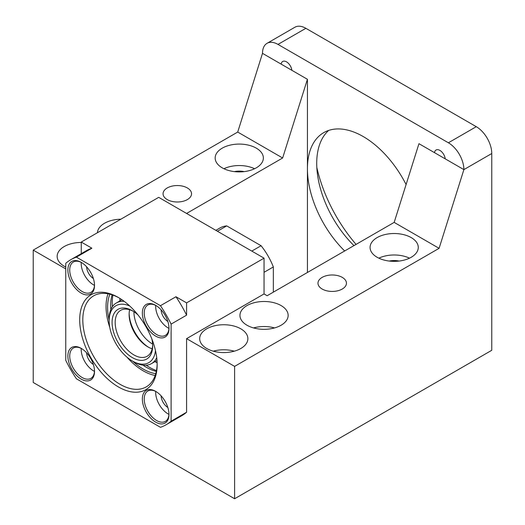 <?xml version="1.0" encoding="UTF-8"?>
<svg xmlns="http://www.w3.org/2000/svg" width="525" height="525" viewBox="0 0 525 525"><rect width="100%" height="100%" fill="white"/><g stroke="black" fill="none" stroke-linecap="round" stroke-linejoin="round"><path stroke-width="0.79" d="M262.5 53.353L237.713 132.057L33.233 250.117L33.233 382.482L234.616 498.75L491.767 350.287L491.767 153.523A21.906 12.646 -120 0 0 476.273 126.689L305.872 28.311A21.906 12.646 -120 0 0 294.919 27.228L267.035 43.326A21.906 12.646 -120 0 0 262.5 53.353L291.88 70.317A7.665 4.43 -120 0 0 288.225 63.164A7.665 4.43 -120 0 0 282.68 61.478A7.665 4.43 -120 0 0 281.151 64.122M316.824 167.423A109.535 63.243 -120 0 0 356.062 244.394M234.616 498.75L234.616 366.384L439.097 248.325L463.883 169.621A21.906 12.646 -120 0 0 448.389 142.787L277.994 44.408A21.906 12.646 -120 0 0 267.035 43.326M491.767 153.523L463.883 169.621L445.233 158.852A7.665 4.43 -120 0 0 441.577 151.699A7.665 4.43 -120 0 0 436.032 150.012A7.665 4.43 -120 0 0 434.503 152.657L418.957 143.686L394.177 222.39L267.146 295.726L264.049 293.941L186.592 338.658L234.616 366.384M33.233 250.117L65.763 268.898M81.257 253.66L81.257 242.064L91.895 248.207L76.401 257.152A95.301 55.02 -120 0 0 70.783 259.704A95.301 55.02 -120 0 0 65.763 263.287L65.763 360.36A95.301 55.02 -120 0 0 76.401 378.788L160.466 427.317A95.301 55.02 -120 0 0 166.084 424.764L181.571 415.82A95.301 55.02 -120 0 0 186.592 412.237L186.592 338.658M237.713 132.057L282.64 157.992L186.592 213.445M187.366 187.957A14.241 8.223 180 0 1 191.54 193.771A14.241 8.223 180 0 1 182.746 201.364A14.241 8.223 180 0 1 167.232 199.585A14.241 8.223 180 0 1 163.058 193.771A14.241 8.223 180 0 1 171.852 186.172A14.241 8.223 180 0 1 187.366 187.957M256.305 148.155A24.098 13.912 180 0 1 263.36 157.992A24.098 13.912 180 0 1 248.482 170.848A24.098 13.912 180 0 1 222.226 167.836A24.098 13.912 180 0 1 215.165 157.992A24.098 13.912 180 0 1 230.042 145.143A24.098 13.912 180 0 1 256.305 148.155M65.763 267.035A24.098 13.912 180 0 1 64.214 266.214A24.098 13.912 180 0 1 57.159 256.377A24.098 13.912 180 0 1 81.257 242.465M97.447 232.719A24.098 13.912 180 0 1 120.835 219.214M282.64 157.992L307.427 79.288L307.427 168.728A78.868 45.537 -120 0 0 344.669 250.97M291.88 70.317L307.427 79.288M307.427 272.475L307.427 168.728A78.868 45.537 -120 0 1 311.811 146.219A78.868 45.537 -120 0 1 323.761 132.622A78.868 45.537 -120 0 1 406.087 184.544M186.592 302.879L175.96 296.743A95.301 55.02 -120 0 1 186.592 315.164L186.592 302.879L264.049 258.162L264.049 293.941M264.049 258.162L158.708 197.348L81.257 242.064M399.105 261.05A14.457 8.348 0 0 0 389.242 261.05M244.197 171.616A14.457 8.348 0 0 0 234.327 171.616M439.097 248.325L394.177 222.39M445.233 158.852L434.503 152.657M342.28 277.39A14.241 8.223 180 0 1 346.447 283.205A14.241 8.223 180 0 1 337.66 290.804A14.241 8.223 180 0 1 322.14 289.019A14.241 8.223 180 0 1 317.973 283.205A14.241 8.223 180 0 1 326.76 275.612A14.241 8.223 180 0 1 342.28 277.39M411.213 237.595A24.098 13.912 180 0 1 418.274 247.433A24.098 13.912 180 0 1 403.397 260.288A24.098 13.912 180 0 1 377.134 257.27A24.098 13.912 180 0 1 370.072 247.433A24.098 13.912 180 0 1 384.95 234.577A24.098 13.912 180 0 1 411.213 237.595M206.732 348.495A24.098 13.912 180 0 1 199.677 338.658A24.098 13.912 180 0 1 214.548 325.802A24.098 13.912 180 0 1 240.811 328.821A24.098 13.912 180 0 1 247.872 338.658A24.098 13.912 180 0 1 232.995 351.514A24.098 13.912 180 0 1 206.732 348.495M247.006 325.244A24.098 13.912 180 0 1 239.951 315.4A24.098 13.912 180 0 1 254.828 302.551A24.098 13.912 180 0 1 281.092 305.563A24.098 13.912 180 0 1 288.146 315.4A24.098 13.912 180 0 1 273.269 328.256A24.098 13.912 180 0 1 247.006 325.244M353.962 245.602A78.868 45.537 60 0 1 316.719 163.36A78.868 45.537 60 0 1 328.683 130.417M254.599 168.728A24.098 13.912 0 0 0 223.926 168.728M409.507 258.162A24.098 13.912 0 0 0 378.84 258.162M274.555 327.922A24.098 13.912 0 0 0 253.542 327.922M234.281 351.179A24.098 13.912 0 0 0 213.268 351.179M91.895 248.207A95.301 55.02 -120 0 0 86.277 250.76L70.783 259.704M112.914 295.116A52.579 30.358 -120 0 0 112.238 302.886A52.579 30.358 -120 0 0 112.376 306.705M146.173 365.242A52.579 30.358 -120 0 0 156.483 370.578M155.761 373.675A50.387 29.092 60 0 1 132.825 361.279M109.141 320.25A50.387 29.092 60 0 1 107.592 307.355A50.387 29.092 60 0 1 109.869 294.19M156.319 371.398A50.387 29.092 60 0 1 142.964 365.157M110.847 309.527A50.387 29.092 60 0 1 110.69 305.563A50.387 29.092 60 0 1 112.12 294.84M155.183 375.48A52.579 30.358 60 0 1 126.984 357.171M109.771 327.364A52.579 30.358 60 0 1 106.043 306.462A52.579 30.358 60 0 1 108.019 293.783M157.152 363.687A52.579 30.358 60 0 1 146.272 386.873A52.579 30.358 60 0 1 105.755 372.789A52.579 30.358 60 0 1 82.806 319.876A52.579 30.358 60 0 1 93.693 295.805A52.579 30.358 60 0 1 119.214 297.977M157.159 364.593A54.771 31.618 -120 0 0 118.433 297.517A54.771 31.618 -120 0 0 79.708 319.876A54.771 31.618 -120 0 0 118.433 386.951A54.771 31.618 -120 0 0 157.159 364.593M186.592 412.237L171.104 421.181L171.104 324.109A95.301 55.02 -120 0 0 160.466 305.688L175.96 296.743M166.084 424.764A95.301 55.02 -120 0 0 171.104 421.181M186.592 315.164L171.104 324.109M156.148 391.643A17.528 10.119 -120 0 0 147.84 391.027A17.528 10.119 -120 0 0 144.211 399.053A17.528 10.119 -120 0 0 151.863 416.686A17.528 10.119 -120 0 0 165.368 421.385A17.528 10.119 -120 0 0 168.991 413.884M142.354 399.053A18.841 10.881 -120 0 0 155.676 422.126A18.841 10.881 -120 0 0 168.998 414.435A18.841 10.881 -120 0 0 155.676 391.361A18.841 10.881 -120 0 0 142.354 399.053M81.664 348.639A17.528 10.119 -120 0 0 73.356 348.023A17.528 10.119 -120 0 0 70.672 362.066A17.528 10.119 -120 0 0 82.123 377.508A17.528 10.119 -120 0 0 90.884 378.381A17.528 10.119 -120 0 0 94.507 370.88M81.191 348.357A18.841 10.881 -120 0 0 67.869 356.048A18.841 10.881 -120 0 0 81.191 379.122A18.841 10.881 -120 0 0 94.513 371.431A18.841 10.881 -120 0 0 81.191 348.357L81.191 348.357M81.664 262.625A17.528 10.119 -120 0 0 73.356 262.014A17.528 10.119 -120 0 0 70.672 276.058A17.528 10.119 -120 0 0 82.123 291.5A17.528 10.119 -120 0 0 90.884 292.373A17.528 10.119 -120 0 0 94.507 284.872M81.191 262.342L81.191 262.342A18.841 10.881 -120 0 0 67.869 270.034A18.841 10.881 -120 0 0 81.191 293.114A18.841 10.881 -120 0 0 94.513 285.423A18.841 10.881 -120 0 0 81.191 262.342M156.148 305.629A17.528 10.119 -120 0 0 147.84 305.018A17.528 10.119 -120 0 0 144.211 313.038A17.528 10.119 -120 0 0 151.863 330.678A17.528 10.119 -120 0 0 165.368 335.377A17.528 10.119 -120 0 0 168.991 327.876M142.354 313.038A18.841 10.881 -120 0 0 155.676 336.118A18.841 10.881 -120 0 0 168.998 328.42A18.841 10.881 -120 0 0 155.676 305.347A18.841 10.881 -120 0 0 142.354 313.038M155.708 391.414A17.528 10.119 -120 0 0 155.676 392.431A17.528 10.119 -120 0 0 168.965 414.376M81.224 348.41A17.528 10.119 -120 0 0 93.581 370.893A17.528 10.119 -120 0 0 94.48 371.372M81.224 262.402A17.528 10.119 -120 0 0 93.581 284.885A17.528 10.119 -120 0 0 94.48 285.364M155.708 305.406A17.528 10.119 -120 0 0 155.676 306.423A17.528 10.119 -120 0 0 168.965 328.368M161.103 395.824A9.857 5.69 -120 0 0 167.843 407.498M86.618 352.82A9.857 5.69 -120 0 0 93.358 364.494M86.618 266.812A9.857 5.69 -120 0 0 93.358 278.486M161.103 309.816A9.857 5.69 -120 0 0 167.843 321.49M76.401 257.152L160.466 305.688M129.137 313.55A28.698 16.57 -120 0 0 148.627 347.307M129.623 309.743A26.506 15.304 -120 0 0 129.124 314.423A26.506 15.304 -120 0 0 147.866 346.887A26.506 15.304 -120 0 0 152.171 348.79M133.166 311.227A26.506 15.304 -120 0 0 120.671 310.334A26.506 15.304 -120 0 0 115.178 322.468A26.506 15.304 -120 0 0 126.755 349.145A26.506 15.304 -120 0 0 147.177 356.245A26.506 15.304 -120 0 0 152.65 344.977M137.937 314.862A28.698 16.57 -120 0 0 132.379 310.754A28.698 16.57 -120 0 0 112.081 322.468A28.698 16.57 -120 0 0 132.379 357.617A28.698 16.57 -120 0 0 152.67 345.903A28.698 16.57 -120 0 0 151.889 339.032M129.767 306.016A32.858 18.972 -120 0 0 109.141 320.768A32.858 18.972 -120 0 0 132.372 361.016A32.858 18.972 -120 0 0 155.466 350.529M124.215 301.35A35.05 20.239 -120 0 0 116.399 302.932A35.05 20.239 -120 0 0 109.141 318.983L109.141 320.768M132.372 361.016L133.928 361.909A35.05 20.239 -120 0 0 151.449 363.648A35.05 20.239 -120 0 0 156.726 357.669M215.854 230.337L219.811 228.053A48.195 27.825 -120 0 1 226.728 225.888L261.089 245.726L251.797 251.088M273.341 292.149L273.341 266.943A48.195 27.825 -120 0 0 261.089 245.726M226.728 225.888L217.435 231.249M273.341 266.943L264.049 272.311M476.273 126.689L448.389 142.787M305.872 28.311L277.994 44.408M133.928 311.719A26.289 15.179 -120 0 0 133.928 311.824A26.289 15.179 -120 0 0 152.611 344.078M119.91 298.403A10.953 10.953 0 0 0 119.982 300.864M155.039 361.574A10.953 10.953 0 0 0 157.132 362.873M121.951 299.729L116.399 302.932M157.001 360.445L151.449 363.648"/></g></svg>
